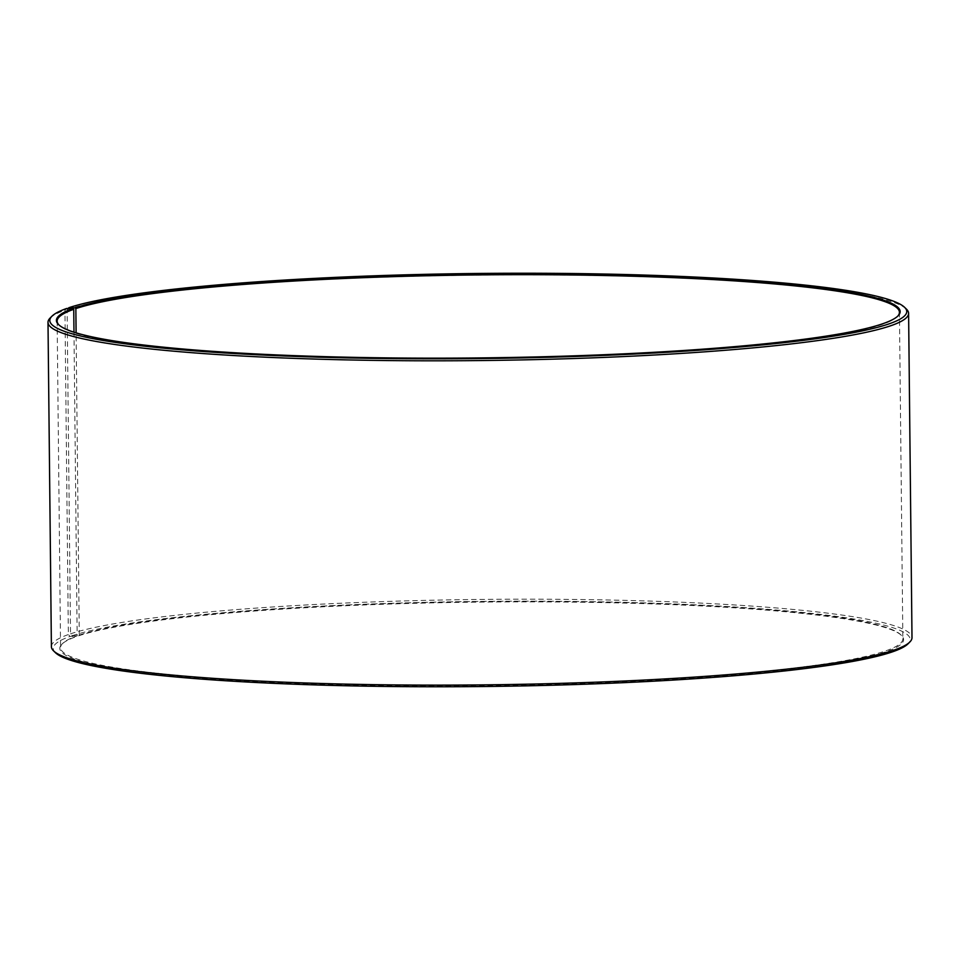 <?xml version="1.0" encoding="UTF-8"?>
<svg xmlns="http://www.w3.org/2000/svg" width="960" height="960" viewBox="0 0 960 960"><rect width="100%" height="100%" fill="white"/><g stroke="black" fill="none" stroke-linecap="round" stroke-linejoin="round"><path stroke-width="0.72" stroke-dasharray="4.8 3.6" d="M897.72 316.164A421.164 41.832 179.4 0 1 897.372 316.536A421.164 41.832 179.4 0 1 880.728 324.9A421.164 41.832 179.4 0 1 436.632 358.812A421.164 41.832 179.4 0 1 59.292 325.308A421.164 41.832 179.4 0 1 58.944 324.948M68.112 308.484L67.116 309.504L70.512 633.828L72.276 635.688L78.576 635.808L79.272 635.1A421.164 41.832 179.4 0 1 523.368 601.188A421.164 41.832 179.4 0 1 900.708 634.692A421.164 41.832 179.4 0 1 902.856 638.844A421.164 41.832 179.4 0 1 884.148 651.408A421.164 41.832 179.4 0 1 419.172 685.272A421.164 41.832 179.4 0 1 60.564 647.664A421.164 41.832 179.4 0 1 62.628 643.464A421.164 41.832 179.4 0 1 77.16 635.82L73.98 332.184M78.576 635.808A421.908 41.904 179.4 0 1 523.44 601.848A421.908 41.904 179.4 0 1 901.44 635.4A421.908 41.904 179.4 0 1 884.856 652.152A421.908 41.904 179.4 0 1 398.292 685.92A421.908 41.904 179.4 0 1 61.896 644.196A421.908 41.904 179.4 0 1 76.464 636.54L77.16 635.82M72.276 635.688A428.496 42.552 179.4 0 1 566.436 601.38A428.496 42.552 179.4 0 1 908.088 643.764M70.512 633.828A430.32 42.744 179.4 0 1 545.604 599.232A430.32 42.744 179.4 0 1 912 637.656M67.116 309.504A430.32 42.744 179.4 0 1 520.86 274.872A430.32 42.744 179.4 0 1 906.408 309.096M66.696 308.46L64.956 310.248L68.352 634.56L70.14 636.42L76.464 636.54M50.1 318.06A430.32 42.744 179.4 0 1 64.956 310.248M51.396 646.668A430.32 42.744 179.4 0 1 68.352 634.56M55.428 652.692A428.496 42.552 179.4 0 1 70.14 636.42M79.272 635.1L76.104 332.844M57.144 321.156L60.564 647.664M62.628 643.464L61.896 644.196M59.292 325.308L58.56 324.6M897.372 316.536L898.104 315.804M900.708 634.692L901.44 635.4M899.436 312.336L902.856 638.844"/><path stroke-width="1.44" d="M58.944 324.948A421.164 41.832 179.4 0 1 57.144 321.156A421.164 41.832 179.4 0 1 73.74 309.312L73.032 308.568L66.696 308.46A428.496 42.552 179.4 0 0 51.912 316.236L50.1 318.06A430.32 42.744 179.4 0 0 48 322.344L51.396 646.668A430.32 42.744 179.4 0 0 53.592 650.904A430.32 42.744 179.4 0 0 439.14 685.128A430.32 42.744 179.4 0 0 892.884 650.496A430.32 42.744 179.4 0 0 909.9 641.94A430.32 42.744 179.4 0 0 912 637.656L908.604 313.332A430.32 42.744 179.4 0 1 889.488 326.172A430.32 42.744 179.4 0 1 414.396 360.768A430.32 42.744 179.4 0 1 48 322.344M73.98 332.184L73.74 309.312M909.9 641.94L908.088 643.764A428.496 42.552 179.4 0 1 891.156 652.284A428.496 42.552 179.4 0 1 439.344 686.772A428.496 42.552 179.4 0 1 55.428 652.692L53.592 650.904M76.104 332.844L75.852 308.592L75.144 307.848L68.844 307.716A428.496 42.552 179.4 0 1 520.656 273.228A428.496 42.552 179.4 0 1 904.572 307.308L906.408 309.096A430.32 42.744 179.4 0 1 908.604 313.332M68.844 307.716L68.112 308.484M904.572 307.308A428.496 42.552 179.4 0 1 887.724 324.312A428.496 42.552 179.4 0 1 393.564 358.62A428.496 42.552 179.4 0 1 51.912 316.236M75.144 307.848A421.908 41.904 179.4 0 1 561.708 274.08A421.908 41.904 179.4 0 1 898.104 315.804A421.908 41.904 179.4 0 1 881.424 324.192A421.908 41.904 179.4 0 1 436.56 358.152A421.908 41.904 179.4 0 1 58.56 324.6A421.908 41.904 179.4 0 1 73.032 308.568M75.852 308.592A421.164 41.832 179.4 0 1 540.828 274.728A421.164 41.832 179.4 0 1 899.436 312.336A421.164 41.832 179.4 0 1 897.72 316.164"/></g></svg>

